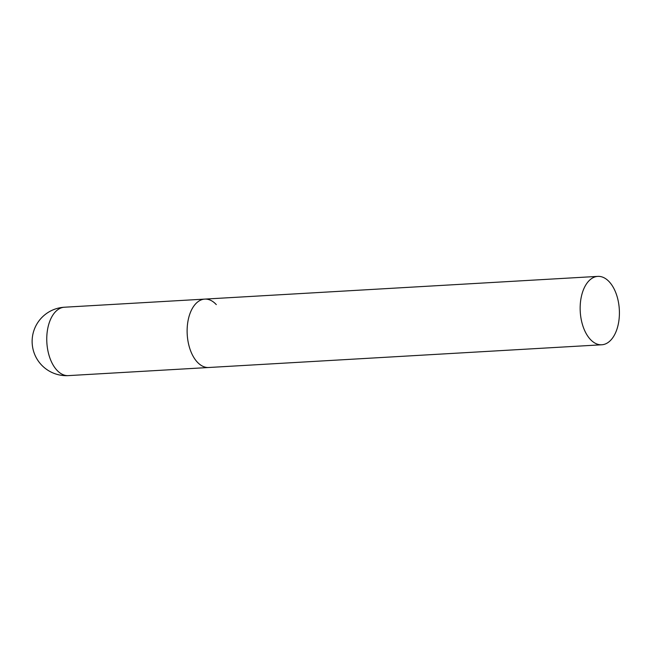 <?xml version="1.0" encoding="UTF-8"?>
<svg xmlns="http://www.w3.org/2000/svg" width="652" height="652" viewBox="0 0 652 652"><rect width="100%" height="100%" fill="white"/><g stroke="black" fill="none" stroke-linecap="round" stroke-linejoin="round"><path stroke-width="0.98" d="M601.763 344.778A34.254 19.56 86.7 0 0 616.939 329.211A34.254 19.56 86.7 0 0 616.181 293.75A34.254 19.56 86.7 0 0 597.803 276.383A34.254 19.56 86.7 0 0 582.627 291.949A34.254 19.56 86.7 0 0 583.385 327.402A34.254 19.56 86.7 0 0 601.763 344.778L68.362 375.617A34.254 19.56 -93.3 0 1 56.838 370.124A34.254 19.56 -93.3 0 1 49.234 322.789A34.254 19.56 -93.3 0 1 64.409 307.222L204.777 299.105A34.254 19.56 86.7 0 0 189.602 314.671A34.254 19.56 86.7 0 0 190.351 350.132A34.254 19.56 86.7 0 0 208.73 367.508A34.254 19.56 -93.3 0 1 197.206 362.007A34.254 19.56 -93.3 0 1 187.523 324.134A34.254 19.56 -93.3 0 1 204.777 299.105A34.254 19.56 -93.3 0 1 216.301 304.606M64.409 307.222A34.254 34.254 0 0 0 33.88 330.613A34.254 34.254 0 0 0 68.362 375.617M204.777 299.105L597.803 276.383"/></g></svg>
